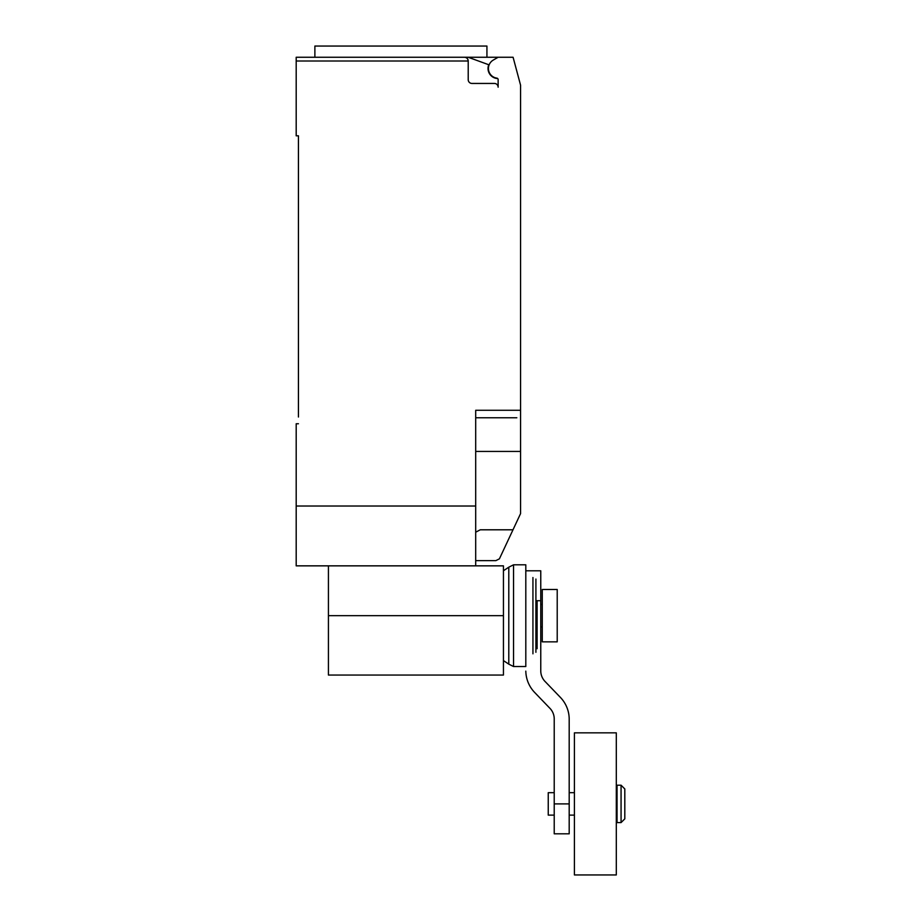 <?xml version="1.0" encoding="UTF-8"?>
<svg xmlns="http://www.w3.org/2000/svg" width="921" height="921" viewBox="0 0 921 921"><rect width="100%" height="100%" fill="white"/><g stroke="black" fill="none" stroke-linecap="round" stroke-linejoin="round"><path stroke-width="1.38" d="M617.047 803.895L617.047 785.199L621.065 785.199L621.065 822.591L617.047 822.591L617.047 803.895M621.065 822.591L624.806 818.861L624.806 788.94L621.065 785.199M554.223 815.12L548.248 815.12L548.248 792.682L554.223 792.682M574.416 803.895L574.416 732.84L616.299 732.84L616.299 874.95L574.416 874.95L574.416 803.895M557.217 589.498L557.217 641.845L542.262 641.845L542.262 589.498L557.217 589.498M554.223 803.895L554.223 833.816L569.19 833.816L569.19 803.895L554.223 803.895L554.223 718.633A15.208 15.208 0 0 0 549.561 707.95L534.629 692.431A31.694 31.694 0 0 1 525.81 671.133M535.907 600.711L540.765 600.711L540.765 671.133A15.3 15.3 0 0 0 545.405 681.828L560.256 697.255A31.487 31.487 0 0 1 569.19 718.633L569.19 803.895M540.765 600.711L540.765 570.801L525.81 570.801M537.104 600.711L537.104 648.718M535.907 579.067L535.907 652.287M532.937 577.525L532.937 653.818M525.81 564.815L525.81 666.528L513.538 666.528L513.538 564.815L525.81 564.815M503.442 570.755L508.795 567.186L508.795 664.156L513.538 666.528M328.429 565.851L328.429 675.047L503.442 675.047L503.442 565.851L475.697 565.851L475.697 410.282L520.572 410.282L520.572 85.181L513.089 57.263L498.134 57.263L493.288 60.061A9.728 9.728 0 0 0 496.833 78.124A1.497 1.497 0 0 1 498.134 79.609L498.134 87.184A3.742 3.742 0 0 0 494.393 83.443L471.955 83.443A3.742 3.742 0 0 1 468.213 79.701L468.213 61.005C467.995 58.737 466.74 57.493 464.472 57.263A3.742 3.742 0 0 1 468.213 61.005L296.194 61.005L296.194 135.801L298.439 135.801L298.439 417.017M497.72 78.573A10.096 10.096 0 0 1 488.752 64.746L468.202 57.263L296.194 57.263L314.878 57.263L314.878 46.05L486.933 46.05L486.933 57.263M475.697 560.624L495.889 560.624L499.401 558.851L520.572 513.596L520.572 410.282M475.697 532.2L480.267 529.794L513.02 529.794M468.202 57.263L498.134 57.263M464.472 57.263L400.9 57.263M296.194 57.263L296.194 61.005M516.831 417.766L475.697 417.766M298.439 423.752L296.194 423.752L296.194 565.851L475.697 565.851M475.697 506.02L296.194 506.02M475.697 451.428L520.572 451.428L520.572 471.31M328.429 615.677L503.442 615.677M617.047 792.682L616.299 792.682M574.416 792.682L569.19 792.682M574.416 815.12L569.19 815.12M617.047 815.12L616.299 815.12M540.765 604.452L542.262 604.452M540.765 626.89L542.262 626.89M508.795 567.186L513.538 564.815M503.442 660.587L508.795 664.156"/></g></svg>
